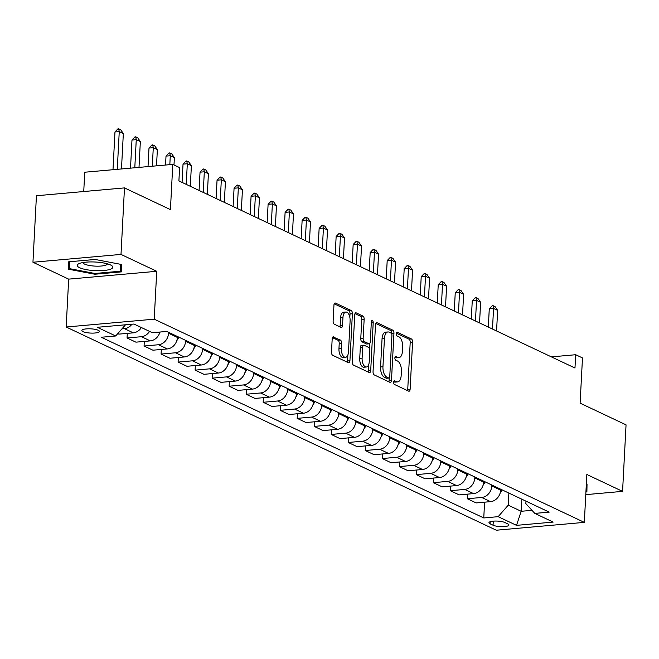 <?xml version="1.0" encoding="UTF-8"?>
<svg xmlns="http://www.w3.org/2000/svg" width="659" height="659" viewBox="0 0 659 659"><rect width="100%" height="100%" fill="white"/><g stroke="black" fill="none" stroke-linecap="round" stroke-linejoin="round"><path stroke-width="0.99" d="M393.612 382.187A1.886 0.931 84.9 0 0 394.453 384.461L408.646 391.166A2.694 1.326 84.9 0 0 409.025 391.24A2.694 1.326 84.9 0 0 410.12 389.181L412.583 342.186A2.694 1.326 84.9 0 0 411.381 338.94L397.188 332.235A1.886 0.931 84.9 0 0 396.924 332.185A1.886 0.931 84.9 0 0 396.158 333.619A1.886 0.931 84.9 0 0 396.998 335.892L398.835 336.757A8.625 4.242 84.9 0 1 402.674 347.136L402.468 351.049A8.625 4.242 84.9 0 1 398.95 357.623A8.625 4.242 84.9 0 1 397.748 357.384L395.911 356.519A1.886 0.931 84.9 0 0 395.655 356.47A1.886 0.931 84.9 0 0 394.881 357.903A1.886 0.931 84.9 0 0 395.721 360.176L397.558 361.041A8.625 4.242 84.9 0 1 401.397 371.421L401.191 375.333A8.625 4.242 84.9 0 1 397.682 381.899A8.625 4.242 84.9 0 1 396.479 381.668L394.642 380.803A1.886 0.931 84.9 0 0 394.379 380.754A1.886 0.931 84.9 0 0 393.612 382.187M83.009 331.634A8.781 2.117 -177 0 0 92.82 333.116A8.781 2.117 -177 0 0 99.394 331.411A8.781 2.117 -177 0 0 98.24 330.274A8.781 2.117 -177 0 0 88.421 328.792A8.781 2.117 -177 0 0 81.848 330.488A8.781 2.117 -177 0 0 83.009 331.634M333.66 336.873A2.694 1.326 84.9 0 0 333.281 336.798A2.694 1.326 84.9 0 0 332.185 338.85L331.493 352.038A2.694 1.326 84.9 0 0 332.696 355.283L348.454 362.73A2.694 1.326 84.9 0 0 348.833 362.804A2.694 1.326 84.9 0 0 349.929 360.753L352.392 313.75A2.694 1.326 84.9 0 0 351.198 310.504L335.431 303.058A2.694 1.326 84.9 0 0 335.052 302.983A2.694 1.326 84.9 0 0 333.956 305.043L333.124 320.966A2.694 1.326 84.9 0 0 334.319 324.212L341.065 327.399A2.694 1.326 84.9 0 0 341.444 327.465A2.694 1.326 84.9 0 0 342.54 325.414L342.952 317.514A7.208 3.55 84.9 0 1 345.893 312.028A7.208 3.55 84.9 0 1 350.102 320.892L348.479 351.84A7.208 3.55 84.9 0 1 345.547 357.326A7.208 3.55 84.9 0 1 341.337 348.463L341.601 343.306A2.694 1.326 84.9 0 0 340.406 340.06L332.927 336.938M585.777 494.645L622.566 491.367L626.05 424.857L580.109 403.16L582.482 357.936L575.678 354.723L574.977 368.019L178.902 180.904L179.594 167.6L172.79 164.388L84.739 172.23L83.734 191.538M121.001 254.415L32.95 262.249L68.676 279.136L156.727 271.294L121.001 254.415L124.485 187.906L170.426 209.611L172.79 164.388M156.727 271.294L154.222 319.17L584.327 522.373L496.276 530.215L66.172 327.012L154.222 319.17M622.566 491.367L586.839 474.488L584.327 522.373M373.043 371.668A2.694 1.326 84.9 0 0 374.246 374.913L390.004 382.36A2.694 1.326 84.9 0 0 390.383 382.434A2.694 1.326 84.9 0 0 391.479 380.383L393.942 333.38A2.694 1.326 84.9 0 0 392.748 330.134L376.981 322.688A2.694 1.326 84.9 0 0 376.602 322.613A2.694 1.326 84.9 0 0 375.506 324.665L373.043 371.668M369.229 372.541L353.471 365.094A2.694 1.326 84.9 0 1 352.268 361.857L354.731 314.854A2.694 1.326 84.9 0 1 355.827 312.803A2.694 1.326 84.9 0 1 356.206 312.877L362.952 316.065A2.694 1.326 84.9 0 1 364.147 319.302L363.15 338.364A2.694 1.326 84.9 0 0 364.353 341.609L368.826 343.718A2.694 1.326 84.9 0 0 369.205 343.792A2.694 1.326 84.9 0 0 370.3 341.741L371.338 321.897A1.886 0.931 84.9 0 1 372.104 320.463A1.886 0.931 84.9 0 1 373.208 322.778L370.704 370.564A2.694 1.326 84.9 0 1 369.608 372.615A2.694 1.326 84.9 0 1 369.229 372.541M32.95 262.249L36.434 195.748L124.485 187.906M507.825 523.913L504.835 522.496A8.509 2.051 -177 0 0 495.321 521.055A8.509 2.051 -177 0 0 488.953 522.711A8.509 2.051 -177 0 0 490.082 523.806L493.072 525.223A8.509 2.051 -177 0 0 502.578 526.665A8.509 2.051 -177 0 0 508.946 525.009A8.509 2.051 -177 0 0 507.825 523.913M525.973 501.153L525.841 503.616L534.803 513.402L549.202 512.125L166.735 331.436L152.336 332.713L133.958 324.039L97.318 327.301L115.687 335.983L101.288 337.26L483.764 517.949L498.155 516.672L508.237 505.181L508.872 493.072M534.803 513.402L553.181 522.085L516.532 525.355L498.155 516.672M68.676 279.136L66.172 327.012M575.678 354.723L551.402 356.881M521.796 499.176L521.162 511.293L531.986 510.33M508.237 505.181L521.162 511.293L516.532 525.355M144.313 341.42L144.074 346.024L158.473 344.739A10.981 9.185 -64.7 0 0 168.547 333.256L168.597 332.309M144.074 346.024L152.921 350.201L167.32 348.924A10.981 9.185 -64.7 0 0 177.395 337.433L177.444 336.494M161.323 349.451L161.084 354.064L175.483 352.779A10.981 9.185 -64.7 0 0 185.558 341.288L185.607 340.349M161.084 354.064L169.931 358.241L184.331 356.956A10.981 9.185 -64.7 0 0 194.405 345.473L194.454 344.533M178.342 357.491L178.103 362.096L192.494 360.819A10.981 9.185 -64.7 0 0 202.577 349.328L202.626 348.389M178.103 362.096L186.95 366.28L201.341 364.995A10.981 9.185 -64.7 0 0 211.424 353.504L211.473 352.565M195.352 365.531L195.113 370.136L209.513 368.851A10.981 9.185 -64.7 0 0 219.587 357.367L219.636 356.428M195.113 370.136L203.96 374.312L218.36 373.035A10.981 9.185 -64.7 0 0 228.434 361.544L228.484 360.605M212.371 373.571L212.124 378.175L226.523 376.89A10.981 9.185 -64.7 0 0 236.597 365.407L236.647 364.46M212.124 378.175L220.971 382.352L235.37 381.075A10.981 9.185 -64.7 0 0 245.445 369.584L245.494 368.645M229.381 381.602L229.143 386.215L243.542 384.93A10.981 9.185 -64.7 0 0 253.616 373.439L253.666 372.5M229.143 386.215L237.99 390.392L252.389 389.107A10.981 9.185 -64.7 0 0 262.463 377.623L262.513 376.684M246.392 389.642L246.153 394.247L260.552 392.97A10.981 9.185 -64.7 0 0 270.627 381.479L270.676 380.54M246.153 394.247L255 398.431L269.399 397.146A10.981 9.185 -64.7 0 0 279.474 385.655L279.523 384.716M263.411 397.682L263.172 402.287L277.563 401.002A10.981 9.185 -64.7 0 0 287.645 389.518L287.695 388.579M263.172 402.287L272.019 406.471L286.41 405.186A10.981 9.185 -64.7 0 0 296.492 393.695L296.542 392.756M280.421 405.722L280.182 410.326L294.581 409.041A10.981 9.185 -64.7 0 0 304.656 397.558L304.705 396.619M280.182 410.326L289.029 414.503L303.428 413.226A10.981 9.185 -64.7 0 0 313.503 401.735L313.552 400.796M297.44 413.753L297.193 418.366L311.592 417.081A10.981 9.185 -64.7 0 0 321.666 405.59L321.716 404.651M297.193 418.366L306.04 422.543L320.439 421.258A10.981 9.185 -64.7 0 0 330.513 409.774L330.563 408.835M314.45 421.793L314.211 426.398L328.61 425.121A10.981 9.185 -64.7 0 0 338.685 413.63L338.734 412.691M314.211 426.398L323.058 430.582L337.457 429.297A10.981 9.185 -64.7 0 0 347.532 417.806L347.581 416.867M331.461 429.833L331.222 434.438L345.621 433.161A10.981 9.185 -64.7 0 0 355.695 421.669L355.745 420.73M331.222 434.438L340.069 438.622L354.468 437.337A10.981 9.185 -64.7 0 0 364.542 425.846L364.592 424.907M348.479 437.873L348.24 442.477L362.631 441.192A10.981 9.185 -64.7 0 0 372.714 429.709L372.763 428.77M348.24 442.477L357.087 446.654L371.478 445.377A10.981 9.185 -64.7 0 0 381.561 433.886L381.61 432.947M365.49 445.904L365.251 450.517L379.65 449.232A10.981 9.185 -64.7 0 0 389.724 437.741L389.774 436.802M365.251 450.517L374.098 454.694L388.497 453.408A10.981 9.185 -64.7 0 0 398.571 441.925L398.621 440.986M382.508 453.944L382.261 458.549L396.66 457.272A10.981 9.185 -64.7 0 0 406.735 445.781L406.784 444.841M382.261 458.549L391.108 462.733L405.507 461.448A10.981 9.185 -64.7 0 0 415.582 449.965L415.631 449.018M399.519 461.984L399.28 466.588L413.679 465.312A10.981 9.185 -64.7 0 0 423.753 453.82L423.803 452.881M399.28 466.588L408.127 470.773L422.526 469.488A10.981 9.185 -64.7 0 0 432.601 457.997L432.65 457.058M416.529 470.024L416.29 474.628L430.689 473.343A10.981 9.185 -64.7 0 0 440.764 461.86L440.813 460.921M416.29 474.628L425.137 478.805L439.537 477.528A10.981 9.185 -64.7 0 0 449.611 466.037L449.66 465.097M433.548 478.055L433.309 482.668L447.7 481.383A10.981 9.185 -64.7 0 0 457.783 469.892L457.832 468.953M433.309 482.668L442.156 486.844L456.547 485.559A10.981 9.185 -64.7 0 0 466.63 474.076L466.679 473.137M450.558 486.095L450.319 490.7L464.719 489.423A10.981 9.185 -64.7 0 0 474.793 477.932L474.842 476.992M450.319 490.7L459.166 494.884L473.566 493.599A10.981 9.185 -64.7 0 0 483.64 482.116L483.69 481.177M467.577 494.135L467.33 498.739L481.729 497.463A10.981 9.185 -64.7 0 0 491.803 485.971L491.853 485.032M467.33 498.739L476.177 502.924L490.576 501.639A10.981 9.185 -64.7 0 0 500.651 490.148L500.7 489.209M484.587 502.174L483.764 517.949M127.302 333.38L127.055 337.985L135.902 342.161L150.301 340.884A10.981 9.185 -64.7 0 0 159.948 332.037M117.78 333.602L118.892 334.129L133.291 332.844A10.981 9.185 -64.7 0 0 141.372 327.539M127.055 337.985L141.454 336.7A10.981 9.185 -64.7 0 0 149.544 331.395M121.907 328.89L124.444 328.668A10.981 9.185 -64.7 0 0 131.932 324.22M125.507 324.788L115.687 335.983M585.925 491.878L586.897 491.787L587.021 484.406L586.321 484.274M68.618 261.829L68.495 269.21L94.888 274.235L121.404 271.879L121.528 264.49L95.135 259.465L68.618 261.829M120.721 264.341L120.613 271.187L94.921 273.477L94.888 274.235M68.882 261.804L68.495 269.21M393.678 381.685L394.098 381.882A8.625 4.242 84.9 0 0 395.301 382.113L397.682 381.899M398.95 357.623L396.578 357.829A8.625 4.242 84.9 0 1 395.375 357.598L394.947 357.4M407.493 390.622A2.694 1.326 84.9 0 0 407.74 389.395L410.203 342.392A2.694 1.326 84.9 0 0 409 339.154L396.224 333.116M391.561 333.611L391.561 333.594A2.694 1.326 84.9 0 0 390.367 330.348L375.754 323.445M388.851 381.816A2.694 1.326 84.9 0 0 389.098 380.589L389.238 377.969M388.728 378.011A1.886 0.931 84.9 0 0 388.991 378.06A1.886 0.931 84.9 0 0 389.757 376.627L391.924 335.365A1.886 0.931 84.9 0 0 391.084 333.1L389.148 332.185A8.625 4.242 84.9 0 0 387.945 331.947A8.625 4.242 84.9 0 0 384.436 338.52L382.953 366.717A8.625 4.242 84.9 0 0 386.792 377.096L388.728 378.011L386.347 378.225A1.886 0.931 84.9 0 0 386.611 378.274A1.886 0.931 84.9 0 0 386.866 378.175M387.945 331.947L385.564 332.161A8.625 4.242 84.9 0 0 382.055 338.734L384.436 338.52M386.347 378.225L384.411 377.31A8.625 4.242 84.9 0 1 380.572 366.931L382.055 338.734M354.979 313.635L360.572 316.271L362.952 316.065M367.178 343.866A2.694 1.326 84.9 0 1 366.824 344.006A2.694 1.326 84.9 0 1 366.445 343.932L361.972 341.823A2.694 1.326 84.9 0 1 360.77 338.578L361.775 319.516A2.694 1.326 84.9 0 0 360.572 316.271M369.757 343.471L369.493 348.471M368.645 364.674L368.323 370.778L370.704 370.564M362.112 358.142A7.208 3.55 84.9 0 0 366.33 367.014A7.208 3.55 84.9 0 0 369.262 361.519L369.831 350.621A2.694 1.326 84.9 0 0 368.636 347.375L364.163 345.267A2.694 1.326 84.9 0 0 363.784 345.192A2.694 1.326 84.9 0 0 362.689 347.244L362.112 358.142L359.732 358.356A7.208 3.55 84.9 0 0 363.949 367.228L366.33 367.014M361.783 345.473A2.694 1.326 84.9 0 0 361.404 345.398A2.694 1.326 84.9 0 0 360.308 347.458L362.689 347.244M359.732 358.356L360.308 347.458M368.076 371.997A2.694 1.326 84.9 0 0 368.323 370.778M345.547 357.326L343.166 357.54A7.208 3.55 84.9 0 1 338.957 348.669L339.22 343.512A2.694 1.326 84.9 0 0 338.026 340.275L332.433 337.63M345.893 312.028L343.512 312.242A7.208 3.55 84.9 0 0 340.579 317.729L342.952 317.514M339.912 326.848A2.694 1.326 84.9 0 0 340.159 325.628L340.579 317.729M349.838 317.325L350.011 313.964A2.694 1.326 84.9 0 0 348.817 310.719L334.204 303.815M347.301 362.186A2.694 1.326 84.9 0 0 347.548 360.959L347.861 354.987M500.016 493.467A7.274 6.079 -64.7 0 0 500.272 493.072L502.191 489.917M496.565 330.975L497.644 310.364L493.558 308.437L492.479 329.047M489.275 308.816L492.265 305.685L492.973 305.619L493.558 308.437L489.275 308.816L488.319 327.078M492.973 305.619L495.016 306.583L497.644 310.364M483.006 485.428A7.274 6.079 -64.7 0 0 483.261 485.032L485.181 481.877M479.546 322.935L480.625 302.324L476.548 300.397L475.46 321.007M472.264 300.784L475.246 297.646L475.963 297.58L476.548 300.397L472.264 300.784L471.3 319.038M475.963 297.58L478.006 298.543L480.625 302.324M465.995 477.396A7.274 6.079 -64.7 0 0 466.251 477.001L468.162 473.837M462.536 314.895L463.615 294.293L459.529 292.365L458.45 312.967M455.245 292.744L458.236 289.606L458.944 289.548L459.529 292.365L455.245 292.744L454.29 311.007M458.944 289.548L460.987 290.512L463.615 294.293M448.977 469.356A7.274 6.079 -64.7 0 0 449.232 468.961L451.151 465.798M445.517 306.863L446.596 286.253L442.519 284.326L441.439 304.928M438.235 284.704L441.217 281.574L441.934 281.508L442.519 284.326L438.235 284.704L437.279 302.967M441.934 281.508L443.977 282.472L446.596 286.253M431.966 461.316A7.274 6.079 -64.7 0 0 432.222 460.921L434.141 457.766M428.507 298.824L429.586 278.213L425.5 276.286L424.421 296.896M421.216 276.665L424.207 273.534L424.923 273.469L425.5 276.286L421.216 276.665L420.261 294.927M424.923 273.469L426.958 274.432L429.586 278.213M586.172 487.149L585.966 491.112M586.461 484.299L586.106 491.103M110.506 264.943A17.842 4.308 -177 0 0 94.492 261.985A17.842 4.308 -177 0 0 79.055 263.625A17.842 4.308 -177 0 0 79.566 267.694A17.842 4.308 -177 0 0 103.208 270.552A17.842 4.308 -177 0 0 111.214 265.313A17.842 4.308 -177 0 0 110.506 264.943M83.001 262.546A12.216 2.949 -177 0 0 84.616 264.111A12.216 2.949 -177 0 0 98.232 266.178A12.216 2.949 -177 0 0 107.401 263.822M94.921 273.477L69.343 268.608L69.459 261.755M120.968 264.383L120.613 271.187M414.948 453.277A7.274 6.079 -64.7 0 0 415.203 452.881L417.122 449.726M411.496 290.784L412.575 270.174L408.489 268.246L407.41 288.856M404.206 268.633L407.196 265.495L407.905 265.429L408.489 268.246L404.206 268.633L403.25 286.887M407.905 265.429L409.947 266.393L412.575 270.174M397.937 445.245A7.274 6.079 -64.7 0 0 398.193 444.85L400.112 441.687M394.477 282.744L395.557 262.142L391.479 260.214L390.392 280.816M387.195 260.593L390.177 257.455L390.894 257.397L391.479 260.214L387.195 260.593L386.232 278.856M390.894 257.397L392.937 258.361L395.557 262.142M380.927 437.205A7.274 6.079 -64.7 0 0 381.182 436.81L383.093 433.647M377.467 274.712L378.546 254.102L374.46 252.175L373.381 272.777M370.177 252.554L373.167 249.415L373.875 249.357L374.46 252.175L370.177 252.554L369.221 270.816M373.875 249.357L375.918 250.321L378.546 254.102M363.908 429.166A7.274 6.079 -64.7 0 0 364.163 428.77L366.083 425.615M360.448 266.673L361.527 246.062L357.45 244.135L356.371 264.745M353.166 244.514L356.148 241.383L356.865 241.318L357.45 244.135L353.166 244.514L352.211 262.776M356.865 241.318L358.908 242.281L361.527 246.062M346.898 421.126A7.274 6.079 -64.7 0 0 347.153 420.73L349.072 417.575M343.438 258.633L344.517 238.023L340.431 236.095L339.352 256.705M336.148 236.482L339.138 233.344L339.855 233.278L340.431 236.095L336.148 236.482L335.192 254.736M339.855 233.278L341.889 234.242L344.517 238.023M329.879 413.086A7.274 6.079 -64.7 0 0 330.134 412.699L332.054 409.536M326.419 250.593L327.507 229.991L323.421 228.055L322.342 248.665M319.137 228.442L322.119 225.304L322.836 225.238L323.421 228.055L319.137 228.442L318.182 246.697M322.836 225.238L324.879 226.21L327.507 229.991M312.868 405.054A7.274 6.079 -64.7 0 0 313.124 404.659L315.043 401.496M309.409 242.561L310.488 221.951L306.41 220.024L305.323 240.626M302.127 220.403L305.109 217.264L305.825 217.206L306.41 220.024L302.127 220.403L301.163 238.665M305.825 217.206L307.868 218.17L310.488 221.951M295.858 397.015A7.274 6.079 -64.7 0 0 296.113 396.619L298.025 393.464M292.398 234.522L293.477 213.911L289.392 211.984L288.312 232.594M285.108 212.363L288.098 209.232L288.807 209.167L289.392 211.984L285.108 212.363L284.153 230.625M288.807 209.167L290.85 210.13L293.477 213.911M278.839 388.975A7.274 6.079 -64.7 0 0 279.095 388.579L281.014 385.424M275.38 226.482L276.459 205.872L272.381 203.944L271.302 224.554M268.098 204.331L271.08 201.193L271.796 201.127L272.381 203.944L268.098 204.331L267.142 222.585M271.796 201.127L273.839 202.091L276.459 205.872M261.829 380.935A7.274 6.079 -64.7 0 0 262.084 380.548L264.004 377.385M258.369 218.442L259.448 197.84L255.362 195.904L254.283 216.514M251.079 196.291L254.069 193.153L254.786 193.087L255.362 195.904L251.079 196.291L250.123 214.546M254.786 193.087L256.821 194.059L259.448 197.84M244.81 372.903A7.274 6.079 -64.7 0 0 245.066 372.508L246.985 369.345M241.351 210.402L242.438 189.8L238.352 187.873L237.273 208.475M234.069 188.252L237.051 185.113L237.767 185.055L238.352 187.873L234.069 188.252L233.113 206.514M237.767 185.055L239.81 186.019L242.438 189.8M227.8 364.864A7.274 6.079 -64.7 0 0 228.055 364.468L229.975 361.313M224.34 202.371L225.419 181.76L221.333 179.833L220.254 200.443M217.05 180.212L220.04 177.082L220.757 177.016L221.333 179.833L217.05 180.212L216.094 198.474M220.757 177.016L222.8 177.979L225.419 181.76M210.789 356.824A7.274 6.079 -64.7 0 0 211.045 356.428L212.956 353.273M207.33 194.331L208.409 173.721L204.323 171.793L203.244 192.403M200.039 172.172L203.03 169.042L203.738 168.976L204.323 171.793L200.039 172.172L199.084 190.435M203.738 168.976L205.781 169.94L208.409 173.721M193.771 348.784A7.274 6.079 -64.7 0 0 194.026 348.389L195.945 345.234M190.311 186.291L191.39 165.689L187.313 163.753L186.233 184.363M183.029 164.14L186.011 161.002L186.728 160.936L187.313 163.753L183.029 164.14L182.073 182.395M186.728 160.936L188.771 161.908L191.39 165.689M176.76 340.752A7.274 6.079 -64.7 0 0 177.016 340.357L178.935 337.194M174.001 164.956L174.38 157.649L170.294 155.722L169.824 164.651M166.01 156.101L169.001 152.962L169.717 152.904L170.294 155.722L166.01 156.101L165.541 165.03M169.717 152.904L171.752 153.868L174.38 157.649M159.742 332.713A7.274 6.079 -64.7 0 0 159.997 332.317L160.178 332.021M156.512 165.837L157.369 149.609L153.283 147.682L152.311 166.208M149 148.061L151.982 144.931L152.699 144.865L153.283 147.682L149 148.061L148.028 166.587M152.699 144.865L154.741 145.828L157.369 149.609M139 167.394L140.351 141.57L136.265 139.642L134.798 167.765M131.981 140.021L134.971 136.891L135.688 136.825L136.265 139.642L131.981 140.021L130.515 168.152M135.688 136.825L137.731 137.789L140.351 141.57M121.478 168.951L123.34 133.538L119.254 131.602L117.277 169.33M114.971 131.989L117.961 128.851L118.669 128.785L119.254 131.602L114.971 131.989L112.994 169.709M118.669 128.785L120.712 129.749L123.34 133.538M168.547 333.256L177.395 337.433M185.558 341.288L194.405 345.473M202.577 349.328L211.424 353.504M219.587 357.367L228.434 361.544M236.597 365.407L245.445 369.584M253.616 373.439L262.463 377.623M270.627 381.479L279.474 385.655M287.645 389.518L296.492 393.695M304.656 397.558L313.503 401.735M321.666 405.59L330.513 409.774M338.685 413.63L347.532 417.806M355.695 421.669L364.542 425.846M372.714 429.709L381.561 433.886M389.724 437.741L398.571 441.925M406.735 445.781L415.582 449.965M423.753 453.82L432.601 457.997M440.764 461.86L449.611 466.037M457.783 469.892L466.63 474.076M474.793 477.932L483.64 482.116M491.803 485.971L500.651 490.148M481.729 497.463L490.576 501.639M464.719 489.423L473.566 493.599M447.7 481.383L456.547 485.559M430.689 473.343L439.537 477.528M413.679 465.312L422.526 469.488M396.66 457.272L405.507 461.448M379.65 449.232L388.497 453.408M362.631 441.192L371.478 445.377M345.621 433.161L354.468 437.337M328.61 425.121L337.457 429.297M311.592 417.081L320.439 421.258M294.581 409.041L303.428 413.226M277.563 401.002L286.41 405.186M260.552 392.97L269.399 397.146M243.542 384.93L252.389 389.107M226.523 376.89L235.37 381.075M209.513 368.851L218.36 373.035M192.494 360.819L201.341 364.995M175.483 352.779L184.331 356.956M158.473 344.739L167.32 348.924M141.454 336.7L150.301 340.884M124.444 328.668L133.291 332.844M493.286 521.154L493.072 525.223M490.189 521.73L490.082 523.806M394.098 381.882L396.479 381.668M395.4 356.568L395.911 356.519M395.375 357.598L397.748 357.384M396.677 332.284L397.188 332.235M409 339.154L411.381 338.94M410.203 342.392L412.583 342.186M407.74 389.395L410.12 389.181M394.131 380.844L394.642 380.803M376.248 322.753L376.981 322.688M390.367 330.348L392.748 330.134M391.561 333.594L393.942 333.38M389.098 380.589L391.479 380.383M380.572 366.931L382.953 366.717M384.411 377.31L386.792 377.096M355.473 312.943L356.206 312.877M361.775 319.516L364.147 319.302M360.77 338.578L363.15 338.364M361.972 341.823L364.353 341.609M366.445 343.932L368.826 343.718M371.281 322.951L373.208 322.778M338.026 340.275L340.406 340.06M339.22 343.512L341.601 343.306M338.957 348.669L341.337 348.463M340.159 325.628L342.54 325.414M334.698 303.124L335.431 303.058M348.817 310.719L351.198 310.504M350.011 313.964L352.392 313.75M347.548 360.959L349.929 360.753M386.611 378.274L388.991 378.06M366.824 344.006L369.205 343.792M361.404 345.398L363.784 345.192"/></g></svg>
